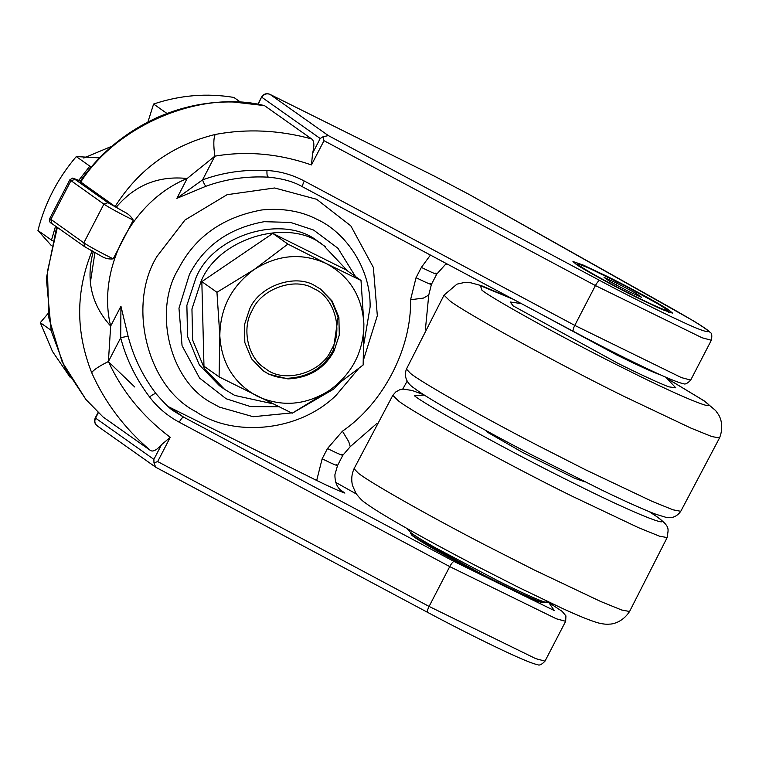 <?xml version="1.0" encoding="UTF-8"?>
<svg xmlns="http://www.w3.org/2000/svg" width="759" height="759" viewBox="0 0 759 759"><rect width="100%" height="100%" fill="white"/><g stroke="black" fill="none" stroke-linecap="round" stroke-linejoin="round"><path stroke-width="1.14" d="M485.494 430.296L487.876 432.478L522.657 452.459L574.497 478.198L585.18 481.965M521.319 303.591L510.219 301.997L513.122 305.868L618.243 363.485C639.894 374.263 656.687 382.043 668.632 386.815L675.766 387.811L665.719 377.166M112.028 146.164L83.746 158.033M249.654 308.951L244.445 324.795L244.834 342.537L251.571 358.836L263.069 370.705L268.923 374.196L287.936 378.902C309.188 377.878 324.558 368.551 334.064 350.933L339.282 335.089L338.893 317.347L332.148 301.048L320.659 289.179L315.165 285.868C295.393 273.24 259.18 285.925 249.654 308.951M320.232 288.875L331.531 300.801L338.106 317.034L333.22 350.335C323.714 367.954 308.344 377.28 287.092 378.305C277.766 377.868 269.739 375.316 263.012 370.648L262.642 370.401M252.292 310.26C241.409 327.973 247.548 358.276 265.612 368.665C283.382 383.883 321.617 373.456 331.427 349.614C343.723 330.118 334.093 296.703 313.714 288.619C295.166 276.788 261.219 288.676 252.292 310.26M347.707 271.058L323.524 245.413C290.28 217.368 219.285 236.969 201.078 281.257L191.951 308.979L192.634 340.032L204.437 368.551L224.55 389.32L234.787 395.439L272.377 403.684M325.326 246.647L318.438 241.827C285.194 213.782 214.209 233.383 196.002 277.671L186.875 305.393L187.558 336.446L199.351 364.965L219.474 385.733L224.55 389.32M240.755 102.323L233.838 97.427C206.922 92.94 180.187 95.141 153.612 104.03L147.91 121.981M167.151 113.594L153.612 104.03M91.611 166.582L89.818 166.136L76.279 156.572L99.552 157.891M55.568 226.173L51.489 240.081L37.95 230.518C44.942 202.985 57.712 178.346 76.279 156.572M78.86 180.225L89.818 166.136M51.489 240.081L52.38 240.783M51.043 330.269L40.284 322.67L47.864 313.723M37.95 230.518L51.204 245.413M70.141 377.28L52.513 351.512L40.284 322.67M361.009 280.451L363.893 324.017L363.144 365.013L329.482 390.401L292.187 413.219L219.085 376.872L219.835 335.867L216.951 292.3L254.246 269.483C231.58 286.039 220.11 308.173 219.835 335.867C221.505 363.4 234.038 383.561 257.453 396.331C281.788 407.298 305.801 405.325 329.482 390.401C352.148 373.836 363.618 351.711 363.893 324.017C362.223 296.475 349.681 276.323 326.275 263.553L287.908 244.094L254.246 269.483C277.927 254.55 301.94 252.576 326.275 263.553L361.009 280.451L345.895 269.777L272.794 233.421L287.908 244.094M216.951 292.3L201.837 281.627L272.794 233.421M219.085 376.872L203.972 366.199L201.837 281.627M108.29 361.588L134.741 386.986M94.913 252.738L90.416 282.234M363.409 360.136L377.327 315.668L373.362 267.443L350.81 225.85L316.683 199.294L274.663 187.976L227.083 194.693L184.987 220.006L157.037 256.324C127.161 304.416 146.582 386.91 196.296 411.862C231.808 436.378 297.167 433.114 335.952 395.505L358.267 368.997M668.167 309.539L672.664 313.192L662.218 309.577L638.053 298.116C616.403 287.481 583.348 269.464 576.356 264.445L572.969 261.523L583.415 265.138L607.589 276.599C628.215 286.75 659.846 303.894 668.167 309.539M124.068 211.808C128.062 213.64 131.127 216.419 133.271 220.148C119.505 213.27 109.713 207.928 103.888 204.124L107.958 202.672L124.068 211.808L116.212 207.273C134.912 185.092 158.565 175.509 187.15 178.507C132.066 200.888 96.621 269.084 110.662 326.066C91.46 304.767 85.653 279.919 93.272 251.523M113.195 258.876C108.888 259.36 104.865 258.421 101.127 256.058L85.017 246.922L83.813 242.852C89.638 246.656 99.429 251.997 113.195 258.876L133.271 220.148M49.752 218.545L83.813 242.852L103.888 204.124L69.828 179.817L49.752 218.545C49.155 221.144 49.79 222.757 51.64 223.393L84.647 246.703L101.127 256.058M311.636 138.935C314.217 140.69 314.549 145.424 312.623 153.147L311.437 164.931C278.951 153.66 246.751 150.728 214.854 156.155C213.374 145.453 213.488 138.233 215.186 134.466C246.874 128.537 279.027 130.026 311.636 138.935L264.464 105.615L233.279 101.991C207.691 101.421 182.625 106.469 158.062 117.133C125.871 131.724 99.865 153.185 80.037 181.505L116.212 207.273M150.225 450.315C152.758 452.165 156.506 450.315 161.477 444.746L170.244 437.317C142.683 416.539 122.066 391.274 108.404 361.531C98.898 366.303 93.329 370.031 91.697 372.707C104.913 402.422 124.419 428.285 150.225 450.315L103.063 416.995L85.938 399.519L64.838 367.65L51.214 330.962L46.346 278.363L56.669 226.95M168.137 406.539L316.683 480.456C330.412 487.155 339.823 491.358 344.909 493.084L342.347 491.547C337.319 488.113 334.842 482.487 334.918 474.679L337.537 465.523L342.859 455.248L350.25 446.662L376.682 423.607M128.224 336.749L120.947 306.228L120.69 337.812C125.121 336.635 127.635 336.284 128.224 336.749L128.214 336.683M120.947 306.228L110.662 326.066L108.404 361.531L120.69 337.812C126.127 358.865 135.747 378.589 149.551 396.976C153.242 394.187 155.415 393.134 156.079 393.807M149.551 396.976C157.502 407.422 167.397 415.837 179.247 422.213C181.069 418.911 182.521 417.213 183.602 417.127L174.266 411.34C170.822 409.661 164.741 403.769 156.022 393.665C142.872 376.265 133.603 357.28 128.224 336.711M161.477 444.746L153.887 459.375L153.963 462.886L157.673 461.557L170.244 437.317M153.963 462.886L155.699 467.193L97.199 425.875C94.609 423.778 93.955 421.122 95.255 417.905L153.887 459.375M57.342 227.415L47.466 271.361L48.813 317.774L62.181 361.967L85.938 399.519M176.875 198.346L187.15 178.507L214.854 156.155L202.568 179.874C204.152 184.19 205.404 186.259 206.325 186.088L176.875 198.346L202.568 179.874C222.738 172.492 244.199 169.361 266.959 170.49C266.817 175.092 267.31 177.274 268.439 177.046M206.087 186.183L204.721 186.733M266.959 170.49C279.938 171.211 292.376 174.722 304.274 181.012C302.642 184.38 302.177 186.372 302.888 186.989L302.822 186.961C293.866 181.686 282.291 178.422 268.126 177.16L268.126 177.16C246.618 176.012 225.983 179.02 206.211 186.164M312.623 153.147L320.213 138.508L323.002 136.762L323.998 140.69L311.437 164.931M433.854 175.87L269.986 94.372L328.353 135.595L323.002 136.762M91.697 372.707C75.511 331.645 75.672 291.001 92.162 250.783M115.102 206.524C138.755 169.143 172.122 145.13 215.186 134.466M264.464 105.615C201.22 89.515 117.654 124.324 80.634 182.179M628.68 291.503L609.923 281.561L604.06 277.414L616.953 283.221L635.71 293.154L641.573 297.3L628.68 291.503M635.084 294.378L635.71 293.154M616.109 284.843L616.953 283.221M406.833 528.397L410.268 532.031C411.928 533.928 420.002 539.013 434.49 547.277L498.9 581.337C523.644 593.728 547.277 604.173 546.271 601.896M545.379 602.077L550.351 602.788M537.391 312.167L616.346 354.757C634.021 363.552 647.731 369.899 657.474 373.789L660.672 374.937M545.427 602.077L541.461 602.513L535.351 600.35C525.721 596.602 499.498 584.088 471.756 569.601C450.628 558.51 434.727 549.753 424.053 543.321C411.255 535.522 411.701 534.962 411.53 534.886L411.103 534.004C410.998 536.224 461.738 564.516 497.809 582.238C522.021 594.363 545.142 604.591 544.156 602.352M411.397 534.308L414.518 537.249L497.23 582.589L529.194 597.741L542.894 602.466M354.064 468.692L358.229 473.094C368.011 481.225 424.196 513.445 484.849 544.848L533.909 569.81L600.606 601.451L621.697 610.008L629.562 611.498C622.238 622.807 611.745 624.23 609.515 624.116C606.469 624.448 602.712 624.05 598.263 622.921C589.98 620.53 577.608 615.492 561.138 607.817L518.976 587.58L474.982 565.218C424.385 538.899 378.153 512.856 365.145 502.743C362.811 501.424 359.785 498.359 356.047 493.54L352.489 485.447C351.113 479.641 351.645 474.062 354.064 468.692L392.801 395.354L398.513 400.932C411.957 411.976 508.056 464.745 571.888 496.092L638.528 527.685L659.486 536.177L667.152 537.571C668.214 528.387 671.165 526.945 655.254 515.532L649.59 511.794M424.3 395.05L414.499 395.828C426.862 405.98 515.209 454.499 573.899 483.312C637.171 515.171 681.364 532.429 653.945 514.763L649.249 511.651M406.426 369.083L410.572 373.456C420.315 381.559 476.263 413.646 536.67 444.916L585.531 469.783L651.905 501.263L672.92 509.792L680.776 511.291C676.933 516.623 671.962 518.615 665.842 517.296L655.89 514.26C643.888 509.716 625.957 501.699 602.096 490.21L531.822 454.926C477.221 426.586 426.397 397.792 414.11 388.105C407.194 383.646 403.56 376.919 406.426 369.083L444.015 295.156L449.755 300.744C463.256 311.835 559.753 364.832 623.851 396.302L690.737 428.019L711.79 436.548L719.513 437.962C724.532 425.467 719.646 416.055 718.27 414.3L715.614 410.534L704.048 400.771L666.744 378.257M513.122 299.207L480.456 285.735L481.918 290.204C493.246 299.511 574.24 343.988 628.035 370.401C686.051 399.604 726.562 415.429 701.42 399.234L666.848 378.371M363.969 343.315L370.117 306.987C370.847 268.392 345.706 232.292 316.854 219.266C301.01 211.087 282.68 207.985 261.855 209.949C222.956 217.055 195.205 236.628 178.593 268.658C152.72 310.308 169.542 381.739 212.596 403.352L219.474 407.137L253.164 416.719L291.56 412.924M294.15 412.118L333.543 389.187L339.472 383.39M355.459 276.523L337.964 248.288L313.581 230.043L290.574 222.434L264.189 221.685C229.265 228.061 204.342 245.631 189.418 274.397L178.972 308.249L182.065 345.753L199.598 378.105L226.135 398.75L250.565 406.606L278.591 406.701M52.01 223.611L50.806 219.531L70.881 180.813L74.951 179.352L107.958 202.672M80.426 180.946L74.951 179.352M341.806 454.262C344.548 456.482 339.766 454.575 327.471 448.55L342.442 431.197L348.732 441.634L350.25 446.662M336.484 464.536C339.216 466.747 334.444 464.85 322.148 458.825L316.683 480.456M327.471 448.55L322.148 458.825M548.823 602.57L554.241 610.54L454.091 561.508L183.602 417.127L169.921 407.469M179.247 422.213L449.736 566.603C451.567 563.292 453.019 561.594 454.091 561.508M156.297 467.535L427.64 612.38C457.686 628.518 500.836 650.065 522.183 659.135C534.64 664.362 536.471 664.438 537.562 664.59C539.222 665.776 541.708 664.628 545.009 661.127L535.702 658.632L429.091 606.432L449.736 566.603L556.347 618.794L565.664 621.298L565.929 615.9L562.172 611.384L548.88 602.58M356.322 493.957L335.791 482.42L356.341 493.976M344.909 493.084L340.231 489.773M427.715 612.409C426.994 611.792 427.459 609.8 429.091 606.432L157.673 461.557M97.93 426.311C94.932 424.376 94.125 421.653 95.52 418.152L98.347 412.697M342.442 431.197C383.248 403.276 411.634 348.495 410.572 299.758L423.456 298.078L428.759 295.042L431.425 284.378L436.757 274.113L444.973 264.957L446.861 263.838M430.372 283.392C433.114 285.612 428.342 283.705 416.046 277.68L421.368 267.405L430.429 255.071M410.572 299.758L416.046 277.68M435.704 273.117C438.436 275.337 433.664 273.43 421.368 267.405M304.274 181.012L574.772 325.393L681.383 377.593L690.69 380.088C687.379 383.589 684.893 384.737 683.242 383.551C682.142 383.399 680.311 383.323 667.854 378.096C646.507 369.035 603.367 347.48 573.32 331.341L302.888 186.989M328.353 135.595L599.771 280.479C598.69 280.555 597.238 282.253 595.417 285.564L574.772 325.393C573.13 328.761 572.675 330.753 573.387 331.37M674.485 309.89L469.053 194.408L434.034 175.965M599.771 280.479C635.416 299.663 685.51 324.178 699.921 329.51C716.553 335.573 707.948 328.96 674.115 309.681M469.423 194.617L694.03 321.218C707.303 329.321 709.475 331.617 709.893 332.205C711.8 332.859 712.284 335.544 711.335 340.26L702.028 337.755L595.417 285.564L323.998 140.69M320.213 138.508L261.846 97.285C263.914 94.116 266.627 93.148 269.986 94.372L433.949 175.908L469.053 194.408M258.164 104.381L261.58 97.038L257.804 104.315M581.66 267.083C571.119 260.413 586.413 266.286 609.278 277.794C629.334 287.642 659.732 304.283 664.846 308.23C670.681 312.85 661.184 309.084 636.355 296.921C617.257 287.528 588.064 271.637 581.66 267.083M410.249 532.012L410.704 533.368M392.801 395.354L395.8 391.929L399.613 389.813L403.01 389.082L412.128 390.468L423.987 394.851M444.015 295.156L456.956 284.151L464.271 282.519L470.836 282.775L481.453 285.678L512.278 298.761M629.562 611.498L667.152 537.571M680.776 511.291L719.513 437.962M80.435 180.946L72.684 178.09L69.828 179.817M156.079 467.43L427.64 612.38M98.091 412.45L95.255 417.905M545.009 661.127L565.664 621.298M402.725 389.111L407.203 381.084M425.419 329.302L428.759 295.042M302.822 186.961L573.32 331.341M269.9 94.325C266.513 92.949 263.743 93.85 261.58 97.038M690.69 380.088L711.335 340.26M668.736 312.272L667.721 310.469L665.197 308.439L658.006 303.894L623.167 284.843L588.614 267.955L579.335 264.274L575.986 264.198"/></g></svg>
